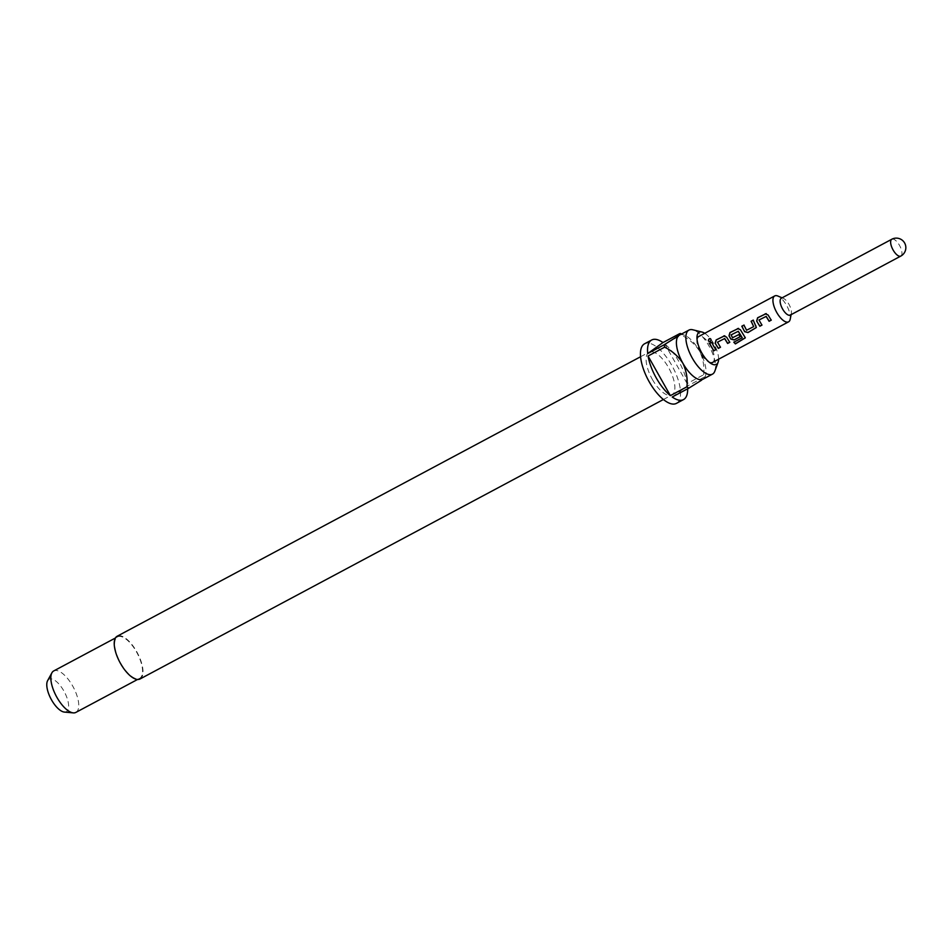 <?xml version="1.0" encoding="UTF-8"?>
<svg xmlns="http://www.w3.org/2000/svg" width="952" height="952" viewBox="0 0 952 952"><rect width="100%" height="100%" fill="white"/><g stroke="black" fill="none" stroke-linecap="round" stroke-linejoin="round"><path stroke-width="0.71" stroke-dasharray="4.76 3.57" d="M709.454 338.769C711.382 338.769 711.679 339.709 710.323 341.589L709.323 341.685M766.205 316.373L759.113 319.967L761.886 325.037M765.194 313.803L768.169 314.922L771.239 320.169M743.952 325.144L746.57 330.237M753.246 320.181L756.055 325.572M738.312 331.26L731.219 334.854L732.6 337.651L738.871 334.485L740.18 336.627M737.538 328.571L740.525 329.701L744.857 336.52M724.722 338.519L717.618 342.125L720.402 347.194M723.71 335.949L726.697 337.079L729.684 342.232M711.763 342.339L715.856 349.622M790.279 315.1A9.544 3.915 61.9 0 0 791.35 313.375A9.544 3.915 61.9 0 0 788.982 304.378A9.544 3.915 61.9 0 0 783.317 298.333A9.544 3.915 61.9 0 0 781.283 298.262M790.219 319.194A14.696 6.021 61.9 0 0 786.566 305.342A14.696 6.021 61.9 0 0 777.855 296.036M697.019 339.233A14.696 6.021 61.9 0 0 696.876 340.673A14.696 6.021 61.9 0 0 700.672 353.049A14.696 6.021 61.9 0 0 708.074 361.653A14.696 6.021 61.9 0 0 709.359 362.343M712.524 362.462A14.696 6.021 61.9 0 0 710.525 345.945A14.696 6.021 61.9 0 0 698.685 336.544M718.593 359.213A18.231 7.473 61.9 0 0 713.881 343.934A18.231 7.473 61.9 0 0 704.754 333.295M714.833 371.149A24.978 10.246 61.9 0 0 709.05 346.088A24.978 10.246 61.9 0 0 692.747 329.773M140.039 678.978A24.24 9.936 61.9 0 0 136.743 651.739A24.24 9.936 61.9 0 0 117.203 636.21M652.37 379.432A24.24 9.936 61.9 0 0 671.922 394.961A24.24 9.936 61.9 0 0 668.625 367.722A24.24 9.936 61.9 0 0 649.086 352.204A24.24 9.936 61.9 0 0 652.37 379.432M679.466 335.14A24.978 10.246 -118.1 0 1 684.786 335.33A24.978 10.246 -118.1 0 1 699.601 351.145A24.978 10.246 -118.1 0 1 705.801 374.683A24.978 10.246 -118.1 0 1 703.468 378.908A24.978 10.246 -118.1 0 1 702.992 379.205M676.42 403.386A33.784 13.852 61.9 0 0 671.826 365.425A33.784 13.852 61.9 0 0 644.587 343.779M687.653 388.773A33.784 13.852 61.9 0 0 687.463 386.024L704.004 377.194A33.784 13.852 -118.1 0 0 703.671 374.731L687.118 383.561A33.784 13.852 61.9 0 0 678.919 361.629A33.784 13.852 61.9 0 0 664.805 343.958L681.346 335.128A33.784 13.852 -118.1 0 0 679.526 333.735M75.874 712.405A23.502 9.639 61.9 0 0 72.673 685.999A23.502 9.639 61.9 0 0 53.728 670.946M120.749 663.27A23.502 9.639 61.9 0 0 139.694 678.324A23.502 9.639 61.9 0 0 136.505 651.918A23.502 9.639 61.9 0 0 117.548 636.864A23.502 9.639 61.9 0 0 120.749 663.27M64.355 712.072A18.421 7.556 61.9 0 0 63.879 691.009A18.421 7.556 61.9 0 0 47.6 680.692M703.671 374.731C704.516 366.651 703.159 358.797 699.601 351.145C694.936 344.136 688.855 338.805 681.346 335.128M687.118 383.561L664.805 343.958M672.207 397.02L687.463 386.024M703.468 378.908C705.729 377.17 705.908 376.599 704.004 377.194L705.289 377.254L705.801 374.683M733.861 342.065L742.274 337.567M744.88 336.353L745.321 337.734M756.126 325.465L756.364 327.464M746.654 330.142L753.77 326.536M900.973 255.981A9.544 3.915 61.9 0 0 899.497 245.366A9.544 3.915 61.9 0 0 892.095 239.119M791.35 313.375L791.1 314.672M663.401 399.507L671.922 394.961M137.552 679.478L139.694 678.324M696.876 340.673L696.959 337.389M708.074 361.653L710.858 363.414M115.406 638.007L117.548 636.864M640.565 356.75L649.086 352.204M684.786 335.33L681.608 333.997M783.317 298.333L782.104 297.821"/><path stroke-width="1.43" d="M709.299 338.686C711.227 338.71 711.525 339.674 710.168 341.554C708.133 341.47 707.836 340.518 709.299 338.686L710.37 338.615M710.323 341.589C708.288 341.518 707.99 340.578 709.454 338.769L710.406 338.638M761.993 324.977L759.874 326.12L757.613 322.621L756.757 321.026L757.756 317.778L766.265 313.601M771.287 320.027L769.156 321.157L766.205 316.373L758.994 320.003L761.945 325.12L759.815 326.262L756.65 321.062L757.613 317.766L766.182 313.601M756.364 327.464L748.022 332.438L744.714 331.57L743.786 330.011L741.941 326.227L744.071 325.084M753.687 326.631L751.092 321.252L753.222 320.122L756.34 327.536L747.974 332.581L744.631 331.665L741.798 326.215L743.928 325.084L746.57 330.237L753.687 326.631L751.223 321.264L753.353 320.122M740.299 336.568L734.194 339.828L730.886 338.948L729.101 335.794L730.101 332.545L738.609 328.38M737.538 328.571L740.406 329.737L745.321 337.841L735.396 343.91L733.825 342.232L742.251 337.746L738.312 331.26L731.1 334.902L732.516 337.746L738.8 334.592L740.239 336.71L734.147 339.971L730.803 339.055L728.994 335.83L729.958 332.534L738.538 328.369M720.509 347.135L718.379 348.265L716.118 344.779L715.273 343.172L716.261 339.923L724.781 335.758M729.803 342.173L727.673 343.315L724.722 338.519L717.51 342.161L720.462 347.278L718.332 348.408L715.154 343.22L716.13 339.923L724.698 335.758M715.975 349.562L713.845 350.693L711.584 347.206L709.74 343.41L711.87 342.28M892.095 239.119A9.544 3.915 61.9 0 0 891.798 239.25L781.283 298.262A9.544 3.915 61.9 0 0 782.58 308.983A9.544 3.915 61.9 0 0 790.279 315.1L900.794 256.088A9.544 3.915 61.9 0 0 900.973 255.981M782.104 297.821L777.855 296.036A14.696 6.021 61.9 0 0 774.726 295.929A14.696 6.021 61.9 0 0 776.725 312.435A14.696 6.021 61.9 0 0 788.565 321.847A14.696 6.021 61.9 0 0 790.219 319.194L791.1 314.672M709.359 362.343A14.696 6.021 61.9 0 0 712.524 362.462L788.565 321.847M765.194 313.803L768.062 314.957L771.239 320.169L769.109 321.3L766.086 316.409M742.251 337.746L738.205 331.308M723.71 335.949L726.578 337.115L729.756 342.315L727.625 343.458L724.603 338.567M713.607 346.135L715.916 349.705L713.798 350.836L709.609 343.41L711.739 342.268L713.607 346.135M774.726 295.929L698.685 336.544A14.696 6.021 61.9 0 0 697.019 339.233M710.168 341.554L709.264 341.661M704.754 333.295A18.231 7.473 61.9 0 0 701.981 332.034A18.231 7.473 61.9 0 0 696.959 337.389A18.231 7.473 61.9 0 0 701.672 352.74A18.231 7.473 61.9 0 0 710.858 363.414A18.231 7.473 61.9 0 0 718.106 362.224A18.231 7.473 61.9 0 0 718.593 359.213M701.981 332.034L692.747 329.773A24.978 10.246 61.9 0 0 688.927 330.094A24.978 10.246 61.9 0 0 692.318 358.154A24.978 10.246 61.9 0 0 712.453 374.148A24.978 10.246 61.9 0 0 714.833 371.149L718.106 362.224M640.565 356.75L117.203 636.21A24.24 9.936 61.9 0 0 120.499 663.449A24.24 9.936 61.9 0 0 140.039 678.978L663.401 399.507M712.453 374.148L702.992 379.205A24.978 10.246 -118.1 0 1 682.858 363.2A24.978 10.246 -118.1 0 1 678.99 335.437A24.978 10.246 -118.1 0 1 679.466 335.14L688.927 330.094M681.608 333.997L679.526 333.735L662.973 342.565A33.784 13.852 61.9 0 0 651.68 339.995L644.587 343.779A33.784 13.852 61.9 0 0 649.181 381.74A33.784 13.852 61.9 0 0 676.42 403.386L683.5 399.602A33.784 13.852 61.9 0 0 687.653 388.773M651.68 339.995A33.784 13.852 61.9 0 0 647.717 353.561L664.27 344.731A33.784 13.852 -118.1 0 0 664.615 347.183L648.062 356.024A33.784 13.852 61.9 0 0 656.261 377.956A33.784 13.852 61.9 0 0 670.375 395.627L686.928 386.798A33.784 13.852 -118.1 0 0 688.76 388.19L672.207 397.02A33.784 13.852 61.9 0 0 683.5 399.602M115.406 638.007L53.728 670.946A23.502 9.639 61.9 0 0 51.896 672.826A23.502 9.639 61.9 0 0 56.918 697.352A23.502 9.639 61.9 0 0 73.28 712.881A23.502 9.639 61.9 0 0 75.874 712.405L137.552 679.478M51.896 672.826L47.6 680.692A18.421 7.556 61.9 0 0 51.539 699.91A18.421 7.556 61.9 0 0 64.355 712.072L73.28 712.881M679.526 333.735C681.418 333.14 681.239 333.712 678.99 335.437L664.27 344.731M662.973 342.565L647.717 353.561M664.615 347.183C672.112 350.872 678.193 356.203 682.858 363.2C686.428 370.852 687.772 378.717 686.928 386.798M648.062 356.024L670.375 395.627M688.76 388.19L701.636 380.169M745.321 337.734L735.396 343.708L733.861 342.065M893.095 249.971A9.544 3.915 61.9 0 0 900.794 256.088A9.544 9.544 0 0 0 904.4 242.617A9.544 9.544 0 0 0 891.798 239.25A9.544 3.915 61.9 0 0 891.619 239.357A9.544 3.915 61.9 0 0 893.095 249.971"/></g></svg>

